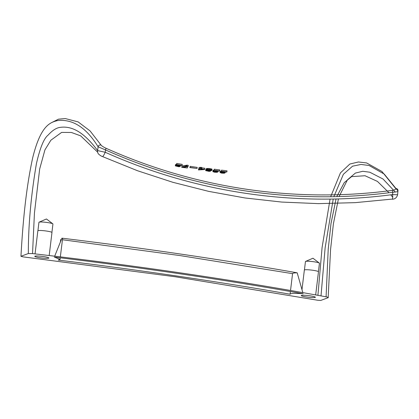 <?xml version="1.0" encoding="UTF-8"?>
<svg xmlns="http://www.w3.org/2000/svg" width="419" height="419" viewBox="0 0 419 419"><rect width="100%" height="100%" fill="white"/><g stroke="black" fill="none" stroke-linecap="round" stroke-linejoin="round"><path stroke-width="0.63" d="M97.627 152.144L80.673 135.866L71.398 132.462L61.614 132.409L50.861 140.229L44.922 149.887L39.664 169.03L34.442 213.009L32.535 253.595L28.351 253.526C28.283 225.731 30.964 195.814 36.401 163.766C40.02 147.865 43.943 138.296 48.175 135.054C52.16 130.655 55.937 128.13 59.503 127.481C73.833 125.035 86.214 135.269 97.637 150.599A4.31 4.127 141.6 0 0 98.47 153.951M103.116 156.821L137.552 170.753L172.78 182.281L208.667 191.368L245.005 197.967L281.673 202.063L318.419 203.629L355.218 202.649L391.838 199.119A4.31 1.032 -97.6 0 0 392.116 199.224A4.31 1.032 -97.6 0 0 392.54 194.578L397.458 194.751M102.451 156.565A4.31 0.765 -65.9 0 0 105.211 152.265C195.432 192.703 295.814 207.51 392.54 194.578L392.823 192.242A2.158 0.519 -97.5 0 0 392.21 190.367C394.798 189.922 395.965 189.315 395.709 188.54L381.919 171.476L366.63 162.944L358.454 161.98L349.844 164.033L340.438 172.9L330.68 196.731M51.411 122.72L58.498 119.158L65.254 118.561L78.112 121.887L90.075 130.922L101.115 145.157A2.158 2.043 146.9 0 0 98.098 146.76C86.33 127.643 72.833 118.912 57.597 120.562C50.364 122.406 40.842 124.998 32.766 157.502C25.638 189.907 22.705 225.302 20.95 256.287L23.066 256.863L175.179 276.75L317.649 300.24L320.771 300.439L328.171 297.679C328.616 297.474 327.92 297.191 326.087 296.825L328.213 249.279L330.979 223.636L336.038 198.973M330.083 199.077L322.08 247.55L317.916 295.327M333.843 196.679L343.391 174.262L352.557 166.191L361.021 164.442L369.097 165.5L384.228 174.063L397.924 190.912A2.158 2.043 146.9 0 0 395.709 188.54M321.006 295.893L325.134 247.781L333.225 199.03M392.116 199.224C394.918 199.214 396.746 197.731 397.61 194.777L397.924 190.912C398.349 191.562 396.646 192.007 392.823 192.242C296.443 205.142 195.951 190.462 105.494 149.929L98.098 146.76L97.637 150.599L105.211 152.265L105.494 149.929A2.158 0.382 -65.9 0 0 105.923 148.206C195.856 188.56 295.887 203.299 392.21 190.367M303.147 293.745C224.694 279.777 141.753 267.563 54.318 257.098L60.079 259.371L58.21 260.068C139.391 269.993 216.681 281.374 290.074 294.211L290.074 294.206C290.634 293.263 294.992 293.111 303.147 293.745M20.95 256.287L28.351 253.526M32.535 253.595C136.578 265.594 234.431 280.007 326.087 296.825M34.95 256.156A7.113 0.822 -173.1 0 0 34.761 256.313A7.113 0.822 -173.1 0 0 40.952 257.884A7.113 0.822 -173.1 0 0 48.693 258.177A7.113 0.822 -173.1 0 0 48.882 258.02A7.113 0.822 -173.1 0 0 42.696 256.449A7.113 0.822 -173.1 0 0 34.95 256.156M301.46 295.4A7.113 0.822 -173.1 0 0 301.266 295.557A7.113 0.822 -173.1 0 0 307.457 297.129A7.113 0.822 -173.1 0 0 315.203 297.427A7.113 0.822 -173.1 0 0 315.392 297.27A7.113 0.822 -173.1 0 0 309.201 295.699A7.113 0.822 -173.1 0 0 301.46 295.4M62.562 238.846A18.389 2.126 -173.1 0 0 61.944 238.175A564.288 65.202 6.9 0 1 297.191 272.816L302.827 292.619M290.074 294.196L290.404 291.493L290.074 294.206M297.191 272.816A18.389 2.126 -173.1 0 0 292.562 273.659L290.529 290.461L292.562 273.665A18.389 2.126 -173.1 0 0 292.562 273.665L180.38 255.627L62.415 239.731M61.944 238.175L54.685 256.187M60.692 239.521L60.388 242.035M336.75 196.621L344.271 182.611L351.583 176.64L365.012 175.734L377.451 181.417L388.989 192.735M390.738 194.814L392.713 197.223M212.873 171.628L214.481 172.204L216.885 172.309L217.801 172.052L215.266 172.047L214.151 171.57L219.697 170.999L214.172 170.271L217.98 170.989L212.873 171.628L213.03 170.428L214.203 170.172M213.915 170.449L214.303 169.203L219.828 169.931L219.697 170.999M201.67 168.506L201.204 168.831L204.744 169.349L204.462 169.559L198.438 169.952L199.151 167.438L201.801 167.438L201.67 168.506L200.523 168.338L200.654 167.27M201.335 167.762L204.875 168.276L204.744 169.349M197.066 168.469L189.865 167.569L190.231 166.322L197.197 167.396L197.066 168.469L190.1 167.391L190.231 166.322M186.916 166.814L187.492 166.909L187.361 167.982L183.208 167.307L188.147 166.427L188.278 165.358L187.031 165.154L182.061 166.05L181.694 167.328L182.061 166.05M206.635 170.166L206.206 169.92L206.305 168.684L208.62 168.464L211.852 169.082L211.935 170.444L210.003 169.7L210.134 168.632M205.834 169.438L205.682 170.633L205.834 169.438L206.75 169.197M175.472 164.677L175.315 165.877L175.472 164.677L176.645 164.447M175.812 164.505L175.681 165.573L180.411 165.374L176.362 164.683L176.745 163.436L182.249 164.368L182.118 165.437L176.619 164.505L176.745 163.436M221.368 171.214L221.499 170.145L227.03 170.837L226.899 171.905L221.368 171.214L221.499 170.145M220.226 171.371L220.069 172.565L220.226 171.371L221.4 171.109M101.115 145.157C101.807 145.995 103.409 147.011 105.923 148.206M395.285 192.043L383.055 179.044L369.799 172.214L362.77 171.287L355.385 173.073L347.451 179.814L339.102 196.558M338.426 198.91L333.388 223.851L330.56 249.598L328.177 297.406M35.055 253.883L37.846 230.806A7.113 0.822 6.9 0 1 38.04 230.649A7.113 0.822 6.9 0 1 45.781 230.942A7.113 0.822 6.9 0 1 51.972 232.514L49.185 255.538M37.925 230.701L38.941 222.311A7.05 0.817 6.9 0 1 39.093 222.17A7.05 0.817 6.9 0 1 39.129 222.154A7.05 0.817 6.9 0 1 46.121 222.358A7.05 0.817 6.9 0 1 52.82 223.83A7.05 0.817 6.9 0 1 52.935 224.003L51.919 232.398M301.984 289.649L304.356 270.051A7.113 0.822 6.9 0 1 304.545 269.894A7.113 0.822 6.9 0 1 312.291 270.187A7.113 0.822 6.9 0 1 318.477 271.758L315.675 294.924M304.435 269.951L305.446 261.556A7.05 0.817 6.9 0 1 305.598 261.414A7.05 0.817 6.9 0 1 305.64 261.398A7.05 0.817 6.9 0 1 312.632 261.603A7.05 0.817 6.9 0 1 319.33 263.08A7.05 0.817 6.9 0 1 319.446 263.247L318.43 271.643M215.712 172.078L215.79 171.423M216.078 172.078L216.157 171.408M215.266 172.047L215.34 171.45M212.899 171.502L213.03 170.428M213.004 171.418L213.135 170.344M213.24 171.324L213.365 170.255M213.81 171.256L213.941 170.182M214.072 171.245L214.167 170.481M215.088 171.214L215.162 170.617M215.974 171.193L216.031 170.732M216.916 171.13L216.948 170.852M214.172 170.271L214.303 169.203M214.198 171.827L214.235 171.549M214.46 171.916L214.512 171.497M214.853 171.989L214.916 171.471M217.801 172.052L217.89 171.324M216.654 171.9L216.717 171.387M216.55 171.989L216.618 171.392M216.366 172.036L216.445 171.397M198.438 169.952L199.8 168.852L198.758 168.7L199.151 167.438M199.02 168.506L200.062 168.663L200.188 167.595M200.947 169.025L203.341 169.37L200.057 169.721L200.947 169.025M200.057 168.663L200.523 168.338M188.147 166.427L186.9 166.223L187.031 165.154M186.9 166.223L181.935 167.123M183.627 166.961L183.758 165.887M184.847 166.788L184.978 165.715M185.68 166.636L185.811 165.568M186.303 166.458L186.434 165.39M181.694 167.328L187.361 167.982M206.619 170.266L205.813 170.423L205.944 169.355M206.048 170.334L206.174 169.26M205.682 170.633L209.165 171.381L210.5 171.177L210.218 170.722L211.935 170.444M208.075 171.072L206.876 170.753L207.426 170.502L209.458 170.936L208.075 171.072L208.138 170.533M207.426 170.025L209.432 170.47L210.657 170.292L209.196 169.821L207.442 169.925M206.179 169.758L210.003 169.7M207.007 170.847L207.044 170.564M207.269 170.936L207.316 170.517M209.17 171.072L209.212 170.732M208.882 171.109L208.94 170.659M208.515 171.109L208.578 170.591M207.656 171.015L207.719 170.507M210.348 170.433L210.39 170.067M209.929 170.465L209.992 169.952M209.432 170.47L209.505 169.868M208.887 170.418L208.961 169.8M208.468 170.36L208.542 169.768M207.976 170.266L208.034 169.774M207.635 170.145L207.677 169.815M206.31 169.658L206.436 168.59M206.698 169.559L206.829 168.49M207.138 169.512L207.269 168.443M207.787 169.496L207.918 168.428M208.494 169.533L208.62 168.464M209.38 169.611L209.505 168.543M210.783 169.852L210.914 168.784M211.333 169.988L211.464 168.92M211.726 170.151L211.852 169.082M211.909 170.282L212.035 169.213M210.631 170.973L210.663 170.711M176.252 165.521L176.383 164.452M176.514 165.515L176.609 164.725M177.525 165.515L177.604 164.897M178.41 165.521L178.468 165.044M179.348 165.489L179.379 165.196M176.357 164.683L176.619 164.505M179.049 165.751L178.976 166.369L178.504 166.448L176.588 165.861L182.118 165.437M176.64 166.128L176.671 165.84M176.897 166.228L176.949 165.798M177.284 166.317L177.352 165.777M177.703 166.39L177.776 165.767M178.143 166.437L178.227 165.762M178.504 166.448L178.588 165.751M178.793 166.416L178.876 165.751M178.976 166.369L179.143 165.751M175.315 165.877L178.787 166.736L180.118 166.558L180.317 165.725M175.341 165.751L175.577 164.588M180.222 166.474L179.081 166.28M221.112 171.392L225.181 171.9L224.113 172.052L224.149 171.774M224.113 172.052L223.175 172.115L223.233 171.659M223.175 172.115L221.269 172.178L221.363 171.423M222.29 172.141L222.358 171.549M221.269 172.178L221.138 171.125M221.012 172.193L220.2 172.356L220.331 171.287M220.436 172.267L220.567 171.193M220.069 172.565L221.682 173.131L224.086 173.22L225.003 172.958L225.087 172.24L226.899 171.905M225.003 172.958L223.851 172.817L223.914 172.309M223.851 172.817L223.819 172.309M223.746 172.9L223.28 172.995L223.358 172.329M223.563 172.953L223.641 172.314M223.28 172.995L222.913 173L222.992 172.35M222.913 173L222.468 172.968L222.541 172.377M222.468 172.968L222.049 172.916L222.112 172.398M222.049 172.916L221.284 172.56M221.4 172.759L221.431 172.481M221.656 172.843L221.709 172.429M221.269 172.67L225.082 172.24M397.924 190.912L397.867 191.383M98.423 153.893C99.879 155.266 101.225 156.156 102.461 156.57L102.461 156.57M60.079 259.371L60.242 257.811M60.341 256.868L62.562 238.84M39.093 222.17L46.441 218.98L52.82 223.83M305.598 261.414L312.951 258.224L319.33 263.08"/></g></svg>

